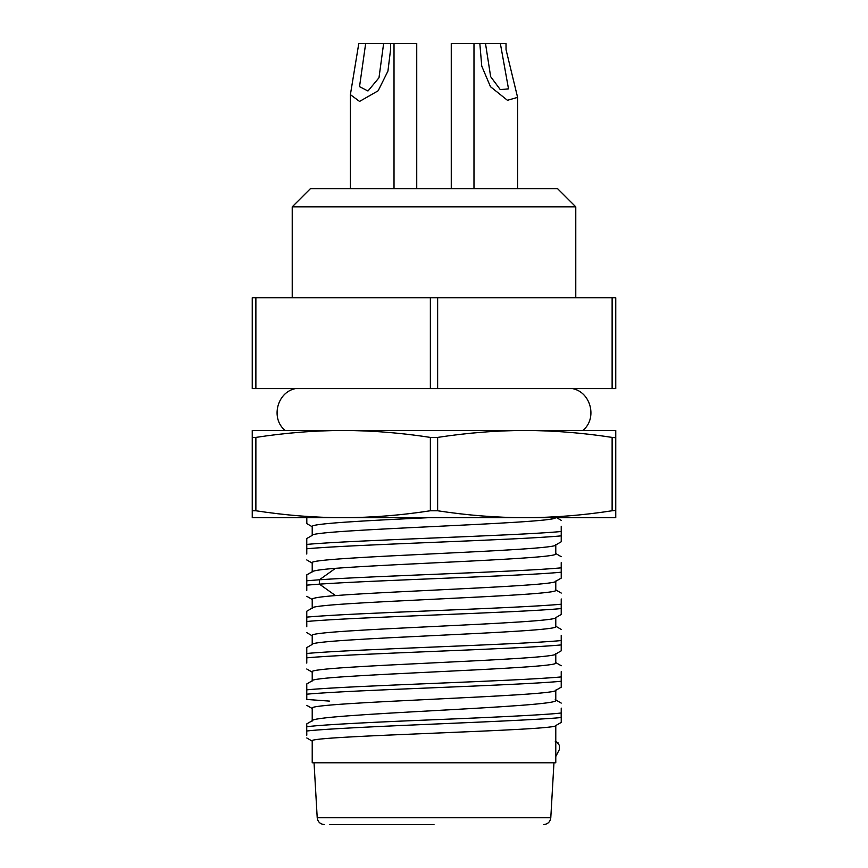 <?xml version="1.0" encoding="UTF-8"?>
<svg xmlns="http://www.w3.org/2000/svg" width="868" height="868" viewBox="0 0 868 868"><rect width="100%" height="100%" fill="white"/><g stroke="black" fill="none" stroke-linecap="round" stroke-linejoin="round"><path stroke-width="1.3" d="M582.84 430.463L285.16 430.463L582.84 430.463C597.531 418.669 591.075 392.282 572.587 388.604M343.12 430.463L252.241 430.463L252.241 437.407L255.876 437.407L252.241 437.407L252.241 510.764L255.876 510.764L252.241 510.764L252.241 517.708L343.12 517.708C314.325 517.61 285.246 515.299 255.876 510.764L255.876 437.407C285.246 432.872 314.325 430.561 343.12 430.463L524.88 430.463C496.084 430.561 467.006 432.872 437.635 437.407L430.365 437.407C400.994 432.872 371.905 430.561 343.12 430.463M614.794 510.514L612.124 510.764C582.754 515.299 553.665 517.61 524.88 517.708L615.759 517.708L615.759 430.463L524.88 430.463C553.665 430.561 582.754 432.872 612.124 437.407L614.794 437.656M555.563 517.708L429.53 517.708M555.433 517.708L306.773 517.708C306.816 525.498 306.827 525.52 306.805 517.74C306.827 525.52 306.816 525.498 306.773 517.697M437.635 510.764C467.006 515.299 496.084 517.61 524.88 517.708L343.12 517.708C371.905 517.61 400.994 515.299 430.365 510.764L437.635 510.764L437.635 437.407M252.241 510.764L252.241 437.407L252.241 510.764M434 824.6L329.493 824.6M555.78 725.572L555.78 762.798L312.22 762.798L312.22 740.946C304.896 735.76 563.104 730.585 555.78 725.398M312.22 535.61C304.711 529.664 553.914 523.719 555.563 517.773M428.098 517.708C365.157 520.637 310.863 523.578 312.22 526.518L312.22 535.372M555.78 544.692C563.104 550.746 304.896 556.811 312.22 562.865L312.22 571.958C312.48 570.743 320.227 569.527 335.482 568.323C398.086 563.473 560.761 558.623 555.78 553.784L555.78 544.93M555.78 581.039C560.761 585.889 398.086 590.739 335.482 595.578C320.227 596.793 312.48 598.009 312.22 599.213L312.22 608.305C304.896 602.251 563.104 596.186 555.78 590.131L555.78 581.278M555.78 617.398C563.104 623.452 304.896 629.506 312.22 635.571L312.22 644.664C304.896 638.598 563.104 632.544 555.78 626.479L555.78 617.625M555.78 653.745C563.104 659.799 304.896 665.865 312.22 671.919L312.22 681.011C304.896 674.957 563.104 668.892 555.78 662.837L555.78 653.984M555.78 690.093C563.104 696.158 304.896 702.212 312.22 708.277L312.22 721.037C304.896 714.104 563.104 707.17 555.78 700.237L555.78 690.331M561.195 717.489C552.634 718.671 509.071 720.928 430.495 724.237C347.688 727.666 314.585 729.923 306.729 731.008L306.795 735.196M555.487 725.746L561.238 722.415L561.238 717.456M555.78 756.505L559.372 749.54M559.415 745.341L559.415 749.529M312.751 720.418L306.762 723.89L306.773 726.798C312.599 725.702 344.303 723.326 430.702 719.865C516.059 716.447 552.84 714.158 561.227 712.986L561.227 708.114M306.773 726.809L306.773 726.049M559.372 745.341L556.844 742.162M561.184 717.467L561.184 712.986M306.729 726.798L306.729 731.019M561.227 687.152L561.227 676.921C515.766 681.217 352.234 685.525 306.773 689.832L306.773 699.456L329.493 701.105M312.632 680.534L306.762 683.941L306.773 689.832M555.368 581.517L561.238 578.11L561.227 567.856C519.682 571.828 376.593 575.799 319.435 579.77L306.773 580.779L306.773 590.392M312.632 571.48L306.762 574.887L306.773 580.779M561.227 614.435L561.227 598.953M561.227 604.215C515.766 608.522 352.234 612.819 306.773 617.126L306.773 626.75M312.632 607.839L306.762 611.235L306.773 617.126M561.227 650.805L561.227 635.3M561.227 640.562C515.766 644.87 352.234 649.177 306.773 653.485L306.773 663.098M312.632 644.186L306.762 647.582L306.773 653.485M561.227 676.921L561.227 671.658M561.227 681.271C515.776 685.579 352.224 689.886 306.773 694.194M561.227 644.924C515.755 649.231 352.245 653.539 306.773 657.846M561.227 608.577C515.755 612.873 352.256 617.181 306.773 621.488M306.773 585.14L319.435 584.131L319.435 579.77L335.482 568.323M561.227 572.218C519.682 576.189 376.603 580.16 319.435 584.131L335.482 595.578M555.368 545.169L561.238 541.762L561.227 526.247M561.227 531.509C515.766 535.816 352.234 540.124 306.773 544.42L306.773 554.044M312.632 535.133L306.762 538.529L306.773 544.42M561.227 567.856L561.227 562.605M561.227 535.871C515.776 540.178 352.213 544.486 306.773 548.782M615.759 388.604L252.241 388.604L252.241 297.724L615.759 297.724L615.759 388.604M310.408 188.671L557.592 188.671L310.408 188.671L292.223 206.844L292.223 297.724M292.223 206.844L575.777 206.844L575.777 297.724M557.592 188.671L575.777 206.844M485.483 43.4L500.337 43.4L508.507 88.851L500.293 89.632L490.648 76.655L485.483 43.4L451.262 43.4L451.262 188.671M500.337 43.4L506.011 43.4L506.044 49.671L517.599 97.368L507.454 100.297L490.463 86.692L481.751 66.131L479.82 43.4M416.738 188.671L416.738 43.4L390.513 43.4L390.557 49.671L387.942 71.078L378.155 90.793L359.558 101.426L350.39 94.645L358.809 43.4L383.645 43.4L378.99 77.751L367.978 91.01L359.536 86.626L365.678 43.4L358.809 43.4M390.513 43.4L383.645 43.4M612.124 510.764L612.124 437.407M430.365 510.764L430.365 437.407M615.759 510.764L615.759 437.407M324.469 824.6C320.205 824.188 317.786 821.909 317.211 817.743L550.789 817.743C550.214 821.909 547.795 824.188 543.531 824.6M612.124 297.724L612.124 388.604M437.635 388.604L437.635 297.724M430.365 297.724L430.365 388.604M255.876 388.604L255.876 297.724M295.413 388.604C276.925 392.282 270.469 418.669 285.16 430.463M550.789 817.743L553.958 762.798M317.211 817.743L314.042 762.798M306.784 737.974L312.523 741.294M558.135 742.899L555.238 741.218M555.238 699.619L561.238 703.102M555.368 662.36L561.238 665.756M555.368 626.012L561.238 629.409M555.368 589.654L561.249 593.061M306.762 705.348L312.632 708.744M561.238 687.174L555.368 690.57M306.762 669L312.632 672.396M561.238 650.816L555.368 654.222M306.762 632.642L312.632 636.049M561.249 614.468L555.368 617.864M306.762 596.294L312.632 599.69M561.238 520.355L556.638 517.686M561.238 556.703L555.368 553.307M312.632 526.985L306.795 523.599M312.632 563.343L306.762 559.936M517.61 188.671L517.61 97.368M473.982 188.671L473.982 43.4M394.018 188.671L394.018 43.4M350.39 188.671L350.39 94.645"/></g></svg>
